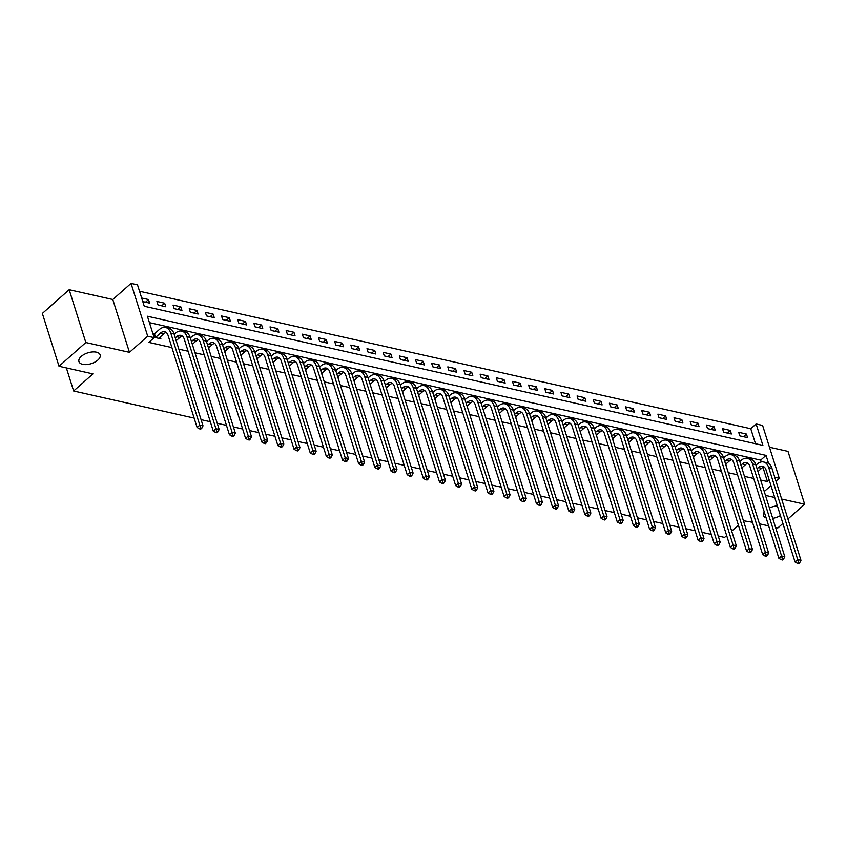 <?xml version="1.0" encoding="UTF-8"?>
<svg xmlns="http://www.w3.org/2000/svg" width="847" height="847" viewBox="0 0 847 847"><rect width="100%" height="100%" fill="white"/><g stroke="black" fill="none" stroke-linecap="round" stroke-linejoin="round"><path stroke-width="1.27" d="M769.447 508.009A11.127 5.664 -17.5 0 1 777.366 505.903M81.27 356.386A11.127 5.664 -17.5 0 1 92.376 351.95A11.127 5.664 -17.5 0 1 100.158 354.904A11.127 5.664 -17.5 0 1 97.818 360.113A11.127 5.664 -17.5 0 1 86.712 364.559A11.127 5.664 -17.5 0 1 78.93 361.595A11.127 5.664 -17.5 0 1 81.27 356.386M755.503 443.733L750.77 428.73L756.127 423.976L762.596 425.438L779.251 478.259L774.772 477.253M787.932 519.01L804.65 504.219L787.996 451.387L769.468 447.227M194.143 418.1L73.636 390.996L92.948 373.898L59.004 366.264L42.35 313.443L69.168 289.706L85.822 342.527L129.453 352.341L147.696 336.195L131.031 283.374L137.5 284.825L144.255 306.243L762.882 445.395L756.127 423.976M129.453 352.341L112.799 299.52L69.168 289.706M112.799 299.52L131.031 283.374M750.77 428.73L139.522 291.241M775.577 527.448L777.832 527.956L782.903 523.467M59.004 366.264L85.822 342.527M142.783 301.585L149.623 303.12L148.5 299.552L141.661 298.017M158.029 305.015L165.779 306.762L164.657 303.194L156.896 301.447L158.029 305.015M174.186 308.647L181.946 310.394L180.813 306.826L173.063 305.079L174.186 308.647M190.342 312.289L198.103 314.025L196.98 310.457L189.22 308.721L190.342 312.289M206.509 315.92L214.259 317.667L213.137 314.099L205.387 312.352L206.509 315.92M222.666 319.552L230.426 321.299L229.304 317.731L221.543 315.984L222.666 319.552M238.833 323.194L246.583 324.93L245.461 321.362L237.7 319.626L238.833 323.194M254.989 326.826L262.75 328.572L261.617 325.004L253.867 323.258L254.989 326.826M271.146 330.457L278.907 332.204L277.784 328.636L270.024 326.889L271.146 330.457M287.313 334.099L295.063 335.846L293.941 332.268L286.18 330.531L287.313 334.099M303.47 337.731L311.23 339.478L310.108 335.91L302.347 334.163L303.47 337.731M319.637 341.362L327.387 343.109L326.264 339.541L318.504 337.794L319.637 341.362M335.793 345.004L343.554 346.751L342.421 343.173L334.671 341.436L335.793 345.004M351.95 348.636L359.71 350.383L358.588 346.815L350.827 345.068L351.95 348.636M368.117 352.267L375.867 354.014L374.745 350.446L366.984 348.699L368.117 352.267M384.273 355.909L392.034 357.656L390.912 354.078L383.151 352.341L384.273 355.909M400.44 359.541L408.19 361.288L407.068 357.72L399.308 355.973L400.44 359.541M416.597 363.172L424.358 364.919L423.225 361.351L415.475 359.604L416.597 363.172M432.753 366.815L440.514 368.561L439.392 364.983L431.631 363.247L432.753 366.815M448.921 370.446L456.671 372.193L455.548 368.625L447.788 366.878L448.921 370.446M465.077 374.078L472.838 375.824L471.705 372.257L463.955 370.51L465.077 374.078M481.244 377.72L488.994 379.467L487.872 375.888L480.111 374.152L481.244 377.72M497.401 381.351L505.161 383.098L504.029 379.53L496.278 377.783L497.401 381.351M513.557 384.983L521.318 386.73L520.196 383.162L512.435 381.415L513.557 384.983M529.724 388.625L537.474 390.372L536.352 386.793L528.592 385.057L529.724 388.625M545.881 392.256L553.642 394.003L552.509 390.435L544.759 388.688L545.881 392.256M562.037 395.888L569.798 397.635L568.676 394.067L560.915 392.32L562.037 395.888M578.205 399.53L585.965 401.277L584.832 397.709L577.082 395.962L578.205 399.53M594.361 403.161L602.122 404.908L600.999 401.34L593.239 399.593L594.361 403.161M610.528 406.804L618.278 408.54L617.156 404.972L609.395 403.225L610.528 406.804M626.685 410.435L634.445 412.182L633.312 408.614L625.562 406.867L626.685 410.435M642.841 414.067L650.602 415.813L649.48 412.245L641.719 410.499L642.841 414.067M659.008 417.709L666.769 419.445L665.636 415.877L657.886 414.13L659.008 417.709M675.165 421.34L682.926 423.087L681.803 419.519L674.043 417.772L675.165 421.34M691.332 424.972L699.082 426.719L697.96 423.151L690.199 421.404L691.332 424.972M707.489 428.614L715.249 430.35L714.116 426.782L706.366 425.035L707.489 428.614M723.645 432.245L731.406 433.992L730.283 430.424L722.523 428.677L723.645 432.245M739.812 435.877L747.562 437.624L746.44 434.056L738.69 432.309L739.812 435.877M768.589 463.478L766.037 455.39L147.399 316.238L154.154 337.657L148.797 342.4L171.92 347.598M178.844 349.155L188.076 351.24M195.001 352.797L204.243 354.872M211.168 356.428L220.4 358.503M227.324 360.06L236.557 362.145M243.481 363.702L252.724 365.777M259.648 367.333L268.88 369.408M275.804 370.965L285.047 373.051M291.971 374.607L301.204 376.682M308.128 378.238L317.36 380.314M324.285 381.87L333.527 383.956M340.452 385.512L349.684 387.587M356.608 389.144L365.851 391.219M372.775 392.786L382.008 394.861M388.932 396.417L398.164 398.492M405.088 400.049L414.331 402.124M421.255 403.691L430.488 405.766M437.412 407.322L446.655 409.397M453.579 410.954L462.811 413.029M469.736 414.596L478.968 416.671M485.892 418.227L495.135 420.303M502.059 421.859L511.292 423.934M518.216 425.501L527.448 427.576M534.372 429.133L543.615 431.208M550.539 432.764L559.772 434.839M566.696 436.406L575.939 438.481M582.863 440.038L592.095 442.113M599.02 443.669L608.252 445.755M615.176 447.311L624.419 449.386M631.343 450.943L640.576 453.018M647.5 454.574L656.743 456.66M663.667 458.216L672.899 460.292M679.823 461.848L689.056 463.923M695.98 465.479L705.223 467.565M712.147 469.122L721.379 471.197M728.304 472.753L737.546 474.828M744.471 476.385L753.703 478.47M760.627 480.027L767.424 481.551L762.956 467.385M761.241 461.943L760.67 460.133L149.421 322.643M154.038 337.275L160.877 338.821L160.252 336.852M154.101 333.983L152.915 333.707M168.659 337.254L169.781 340.822M176.705 342.379L176.42 340.483M184.815 340.886L185.938 344.454M192.862 346.01L192.576 344.126M200.972 344.517L202.105 348.085M209.029 349.652L208.743 347.757M217.139 348.159L218.261 351.727M225.186 353.284L224.9 351.389M233.296 351.791L234.418 355.359M241.342 356.915L241.056 355.031M249.463 355.422L250.585 358.99M257.509 360.557L257.223 358.662M265.619 359.064L266.741 362.632M273.666 364.189L273.38 362.304M281.776 362.696L282.909 366.264M289.833 367.82L289.536 365.936M297.943 366.328L299.065 369.906M305.989 371.462L305.703 369.567M314.099 369.97L315.222 373.538M322.146 375.094L321.86 373.209M330.256 373.601L331.389 377.169M338.313 378.725L338.027 376.841M346.423 377.233L347.545 380.811M354.47 382.368L354.184 380.472M362.58 380.875L363.712 384.443M370.637 385.999L370.34 384.115M378.747 384.506L379.869 388.074M386.793 389.631L386.507 387.746M394.903 388.138L396.025 391.716M402.95 393.273L402.664 391.378M411.06 391.78L412.193 395.348M419.117 396.904L418.831 395.02M427.227 395.411L428.349 398.979M435.273 400.536L434.987 398.651M443.383 399.043L444.516 402.621M451.44 404.178L451.144 402.283M459.55 402.685L460.673 406.253M467.597 407.809L467.311 405.925M475.707 406.316L476.829 409.884M483.753 411.441L483.468 409.556M491.863 409.948L492.996 413.527M499.921 415.083L499.635 413.188M508.031 413.59L509.153 417.158M516.077 418.714L515.791 416.83M524.187 417.222L525.32 420.79M532.244 422.346L531.948 420.461M540.354 420.864L541.477 424.432M548.401 425.988L548.115 424.093M556.511 424.495L557.633 428.063M564.557 429.62L564.271 427.735M572.667 428.127L573.8 431.695M580.724 433.251L580.439 431.367M588.834 431.769L589.957 435.337M596.881 436.893L596.595 434.998M604.991 435.4L606.124 438.968M613.037 440.525L612.752 438.64M621.158 439.032L622.28 442.6M629.205 444.156L628.919 442.272M637.315 442.674L638.437 446.242M645.361 447.798L645.075 445.903M653.471 446.305L654.604 449.873M661.528 451.43L661.242 449.545M669.638 449.937L670.76 453.505M677.685 455.061L677.399 453.177M685.795 453.579L686.917 457.147M693.841 458.703L693.555 456.808M701.962 457.211L703.084 460.779M710.008 462.335L709.722 460.45M718.118 460.842L719.241 464.41M726.165 465.966L725.879 464.082M734.275 464.484L735.408 468.052M742.332 469.609L742.046 467.713M750.442 468.116L751.564 471.684M758.489 473.24L758.203 471.356M726.662 535.579L724.587 537.422L718.214 535.982M711.289 534.425L702.057 532.35M695.133 530.794L685.89 528.719M678.966 527.152L669.733 525.076M662.809 523.52L653.566 521.445M646.642 519.889L637.41 517.813M630.486 516.247L621.253 514.171M614.329 512.615L605.086 510.54M598.162 508.983L588.93 506.898M582.005 505.341L572.763 503.266M565.838 501.71L556.606 499.635M549.682 498.078L540.45 495.993M533.525 494.436L524.282 492.361M517.358 490.805L508.126 488.73M501.202 487.173L491.959 485.087M485.035 483.531L475.802 481.456M468.878 479.9L459.646 477.824M452.722 476.268L443.479 474.182M436.554 472.626L427.322 470.551M420.398 468.994L411.155 466.919M404.231 465.363L394.998 463.277M388.074 461.721L378.842 459.646M371.918 458.089L362.675 456.014M355.751 454.458L346.518 452.372M339.594 450.816L330.351 448.741M323.438 447.184L314.195 445.109M307.27 443.553L298.038 441.467M291.114 439.911L281.871 437.835M274.947 436.279L265.714 434.204M258.79 432.648L249.558 430.562M242.634 429.006L233.391 426.93M226.467 425.374L217.234 423.299M210.31 421.742L201.067 419.657M66.362 367.926L73.636 390.996M780.415 515.548A11.127 5.664 -17.5 0 1 772.718 518.364M766.164 517.993A11.127 5.664 -17.5 0 1 763.496 515.579A11.127 5.664 -17.5 0 1 764.301 512.075M765.476 495.41L774.709 497.485M781.633 499.042L804.65 504.219M764.259 491.535L770.961 485.596M775.99 481.138L779.251 478.259M767.424 481.551L769.192 479.984M154.154 337.657L147.696 336.195M752.496 522.26L743.433 520.736M738.404 525.182L731.692 531.122M768.653 525.892L759.42 523.817M760.67 460.133L766.037 455.39M145.515 302.199L148.5 299.552M743.454 436.703L746.44 434.056M727.298 433.061L730.283 430.424M711.131 429.429L714.116 426.782M694.974 425.797L697.96 423.151M678.818 422.155L681.803 419.519M662.65 418.524L665.636 415.877M646.494 414.892L649.48 412.245M630.327 411.25L633.312 408.614M614.17 407.619L617.156 404.972M598.014 403.987L600.999 401.34M581.847 400.345L584.832 397.709M565.69 396.714L568.676 394.067M549.523 393.082L552.509 390.435M533.366 389.44L536.352 386.793M517.21 385.808L520.196 383.162M501.043 382.177L504.029 379.53M484.886 378.535L487.872 375.888M468.719 374.903L471.705 372.257M452.563 371.272L455.548 368.625M436.406 367.63L439.392 364.983M420.239 363.998L423.225 361.351M404.083 360.367L407.068 357.72M387.915 356.725L390.912 354.078M371.759 353.093L374.745 350.446M355.602 349.462L358.588 346.815M339.435 345.82L342.421 343.173M323.279 342.188L326.264 339.541M307.112 338.546L310.108 335.91M290.955 334.914L293.941 332.268M274.799 331.283L277.784 328.636M258.631 327.641L261.617 325.004M242.475 324.009L245.461 321.362M226.308 320.378L229.304 317.731M210.151 316.736L213.137 314.099M193.995 313.104L196.98 310.457M177.828 309.473L180.813 306.826M161.671 305.831L164.657 303.194M158.77 338.345L163.704 333.792A8.692 5.633 102.7 0 1 166.171 332.469M155.7 337.307L160.475 333.072A8.692 5.633 102.7 0 1 164.636 331.728A8.692 5.633 102.7 0 1 168.087 335.465L197.097 427.47L199.786 425.099L170.776 333.083A13.044 8.449 -77.3 0 0 165.589 327.482A13.044 8.449 -77.3 0 0 159.352 329.504L154.567 333.729L155.223 337.551M153.148 334.47L154.567 333.729M200.538 427.883L199.458 428.836L200.75 429.133L201.83 428.18L200.538 427.883L199.786 425.099L203.015 425.829L174.006 333.813A13.044 8.449 -77.3 0 0 168.818 328.213L165.589 327.482M203.015 425.829L201.83 428.18M199.458 428.836L197.097 427.47M176.176 340.706L179.871 337.434A8.692 5.633 102.7 0 1 182.327 336.1M175.287 337.9L176.631 336.704A8.692 5.633 102.7 0 1 180.792 335.359A8.692 5.633 102.7 0 1 184.254 339.096L213.264 431.112L215.943 428.741L186.933 336.725A13.044 8.449 -77.3 0 0 181.745 331.113A13.044 8.449 -77.3 0 0 175.509 333.136L174.164 334.332M216.694 431.525L215.625 432.468L216.917 432.764L217.986 431.811L216.694 431.525L215.943 428.741L219.172 429.461L190.162 337.445A13.044 8.449 -77.3 0 0 184.985 331.844L181.745 331.113M219.172 429.461L217.986 431.811M215.625 432.468L213.264 431.112M192.333 344.337L196.028 341.066A8.692 5.633 102.7 0 1 198.484 339.732M191.454 341.532L192.798 340.346A8.692 5.633 102.7 0 1 196.959 338.991A8.692 5.633 102.7 0 1 200.411 342.728L229.421 434.744L232.11 432.372L203.089 340.356A13.044 8.449 -77.3 0 0 197.912 334.756A13.044 8.449 -77.3 0 0 191.676 336.767L190.331 337.964M232.851 435.157L231.782 436.11L233.073 436.396L234.153 435.453L232.851 435.157L232.11 432.372L235.339 433.103L206.329 341.087A13.044 8.449 -77.3 0 0 201.141 335.476L197.912 334.756M235.339 433.103L234.153 435.453M231.782 436.11L229.421 434.744M208.5 347.969L212.195 344.708A8.692 5.633 102.7 0 1 214.651 343.374M207.61 345.163L208.955 343.977A8.692 5.633 102.7 0 1 213.116 342.633A8.692 5.633 102.7 0 1 216.567 346.37L245.588 438.375L248.266 436.004L219.257 343.988A13.044 8.449 -77.3 0 0 214.069 338.387A13.044 8.449 -77.3 0 0 207.833 340.409L206.488 341.595M249.018 438.788L247.938 439.741L249.24 440.038L250.31 439.085L249.018 438.788L248.266 436.004L251.495 436.734L222.486 344.718A13.044 8.449 -77.3 0 0 217.298 339.118L214.069 338.387M251.495 436.734L250.31 439.085M247.938 439.741L245.588 438.375M224.656 351.611L228.351 348.339A8.692 5.633 102.7 0 1 230.808 347.005M223.777 348.805L225.122 347.609A8.692 5.633 102.7 0 1 229.272 346.264A8.692 5.633 102.7 0 1 232.734 350.002L261.744 442.018L264.423 439.646L235.413 347.63A13.044 8.449 -77.3 0 0 230.236 342.019A13.044 8.449 -77.3 0 0 223.989 344.041L222.645 345.237M265.175 442.43L264.105 443.373L265.397 443.669L266.466 442.716L265.175 442.43L264.423 439.646L267.663 440.366L238.642 348.35A13.044 8.449 -77.3 0 0 233.465 342.749L230.236 342.019M267.663 440.366L266.466 442.716M264.105 443.373L261.744 442.018M240.823 355.242L244.508 351.971A8.692 5.633 102.7 0 1 246.975 350.637M239.934 352.437L241.279 351.251A8.692 5.633 102.7 0 1 245.439 349.896A8.692 5.633 102.7 0 1 248.891 353.633L277.901 445.649L280.59 443.277L251.57 351.261A13.044 8.449 -77.3 0 0 246.392 345.661A13.044 8.449 -77.3 0 0 240.156 347.672L238.812 348.869M281.342 446.062L280.262 447.015L281.553 447.301L282.633 446.358L281.342 446.062L280.59 443.277L283.819 444.008L254.809 351.992A13.044 8.449 -77.3 0 0 249.621 346.381L246.392 345.661M283.819 444.008L282.633 446.358M280.262 447.015L277.901 445.649M256.98 358.874L260.675 355.613A8.692 5.633 102.7 0 1 263.131 354.279M256.09 356.068L257.435 354.882A8.692 5.633 102.7 0 1 261.596 353.538A8.692 5.633 102.7 0 1 265.058 357.275L294.068 449.281L296.746 446.909L267.737 354.893A13.044 8.449 -77.3 0 0 262.549 349.292A13.044 8.449 -77.3 0 0 256.313 351.314L254.968 352.5M297.498 449.693L296.429 450.646L297.721 450.943L298.79 449.99L297.498 449.693L296.746 446.909L299.976 447.64L270.966 355.624A13.044 8.449 -77.3 0 0 265.789 350.023L262.549 349.292M299.976 447.64L298.79 449.99M296.429 450.646L294.068 449.281M273.136 362.516L276.831 359.244A8.692 5.633 102.7 0 1 279.288 357.91M272.258 359.71L273.602 358.514A8.692 5.633 102.7 0 1 277.763 357.169A8.692 5.633 102.7 0 1 281.215 360.907L310.224 452.923L312.914 450.551L283.893 358.535A13.044 8.449 -77.3 0 0 278.716 352.924A13.044 8.449 -77.3 0 0 272.48 354.946L271.125 356.142M313.655 453.336L312.585 454.278L313.877 454.574L314.946 453.621L313.655 453.336L312.914 450.551L316.143 451.271L287.133 359.255A13.044 8.449 -77.3 0 0 281.945 353.654L278.716 352.924M316.143 451.271L314.946 453.621M312.585 454.278L310.224 452.923M289.303 366.148L292.998 362.876A8.692 5.633 102.7 0 1 295.455 361.542M288.414 363.342L289.759 362.156A8.692 5.633 102.7 0 1 293.92 360.801A8.692 5.633 102.7 0 1 297.371 364.538L326.391 456.554L329.07 454.183L300.06 362.167A13.044 8.449 -77.3 0 0 294.872 356.566A13.044 8.449 -77.3 0 0 288.636 358.577L287.292 359.774M329.822 456.967L328.742 457.92L330.044 458.206L331.113 457.264L329.822 456.967L329.07 454.183L332.299 454.913L303.29 362.897A13.044 8.449 -77.3 0 0 298.102 357.286L294.872 356.566M332.299 454.913L331.113 457.264M328.742 457.92L326.391 456.554M305.46 369.779L309.155 366.518A8.692 5.633 102.7 0 1 311.611 365.184M304.581 366.973L305.926 365.788A8.692 5.633 102.7 0 1 310.076 364.443A8.692 5.633 102.7 0 1 313.538 368.18L342.548 460.196L345.227 457.814L316.217 365.798A13.044 8.449 -77.3 0 0 311.04 360.197A13.044 8.449 -77.3 0 0 304.793 362.22L303.448 363.405M345.978 460.599L344.909 461.551L346.201 461.848L347.27 460.895L345.978 460.599L345.227 457.814L348.466 458.545L319.446 366.529A13.044 8.449 -77.3 0 0 314.269 360.928L311.04 360.197M348.466 458.545L347.27 460.895M344.909 461.551L342.548 460.196M321.616 373.421L325.312 370.15A8.692 5.633 102.7 0 1 327.778 368.816M320.738 370.615L322.082 369.419A8.692 5.633 102.7 0 1 326.243 368.074A8.692 5.633 102.7 0 1 329.695 371.812L358.705 463.828L361.394 461.456L332.373 369.44A13.044 8.449 -77.3 0 0 327.196 363.839A13.044 8.449 -77.3 0 0 320.96 365.851L319.615 367.047M362.145 464.241L361.066 465.183L362.357 465.479L363.437 464.527L362.145 464.241L361.394 461.456L364.623 462.176L335.613 370.16A13.044 8.449 -77.3 0 0 330.425 364.559L327.196 363.839M364.623 462.176L363.437 464.527M361.066 465.183L358.705 463.828M337.784 377.053L341.479 373.781A8.692 5.633 102.7 0 1 343.935 372.447M336.894 374.247L338.239 373.061A8.692 5.633 102.7 0 1 342.4 371.706A8.692 5.633 102.7 0 1 345.862 375.443L374.872 467.459L377.55 465.088L348.541 373.072A13.044 8.449 -77.3 0 0 343.353 367.471A13.044 8.449 -77.3 0 0 337.117 369.483L335.772 370.679M378.302 467.872L377.233 468.825L378.524 469.111L379.594 468.169L378.302 467.872L377.55 465.088L380.779 465.818L351.77 373.802A13.044 8.449 -77.3 0 0 346.592 368.201L343.353 367.471M380.779 465.818L379.594 468.169M377.233 468.825L374.872 467.459M353.94 380.684L357.635 377.423A8.692 5.633 102.7 0 1 360.091 376.089M353.061 377.878L354.406 376.693A8.692 5.633 102.7 0 1 358.567 375.348A8.692 5.633 102.7 0 1 362.018 379.085L391.028 471.101L393.707 468.719L364.697 376.703A13.044 8.449 -77.3 0 0 359.52 371.102A13.044 8.449 -77.3 0 0 353.284 373.125L351.928 374.31M394.458 471.504L393.389 472.457L394.681 472.753L395.75 471.8L394.458 471.504L393.707 468.719L396.947 469.45L367.937 377.434A13.044 8.449 -77.3 0 0 362.749 371.833L359.52 371.102M396.947 469.45L395.75 471.8M393.389 472.457L391.028 471.101M370.107 384.326L373.792 381.055A8.692 5.633 102.7 0 1 376.259 379.721M369.218 381.521L370.562 380.324A8.692 5.633 102.7 0 1 374.723 378.98A8.692 5.633 102.7 0 1 378.175 382.717L407.195 474.733L409.874 472.361L380.864 380.345A13.044 8.449 -77.3 0 0 375.676 374.745A13.044 8.449 -77.3 0 0 369.44 376.756L368.096 377.953M410.626 475.146L409.546 476.099L410.848 476.385L411.917 475.432L410.626 475.146L409.874 472.361L413.103 473.081L384.093 381.065A13.044 8.449 -77.3 0 0 378.905 375.465L375.676 374.745M413.103 473.081L411.917 475.432M409.546 476.099L407.195 474.733M386.264 387.958L389.959 384.686A8.692 5.633 102.7 0 1 392.415 383.352M385.385 385.152L386.73 383.966A8.692 5.633 102.7 0 1 390.88 382.622A8.692 5.633 102.7 0 1 394.342 386.348L423.352 478.364L426.03 475.993L397.021 383.977A13.044 8.449 -77.3 0 0 391.843 378.376A13.044 8.449 -77.3 0 0 385.597 380.388L384.252 381.584M426.782 478.777L425.713 479.73L427.004 480.016L428.074 479.074L426.782 478.777L426.03 475.993L429.27 476.723L400.25 384.707A13.044 8.449 -77.3 0 0 395.073 379.107L391.843 378.376M429.27 476.723L428.074 479.074M425.713 479.73L423.352 478.364M402.42 391.589L406.115 388.328A8.692 5.633 102.7 0 1 408.572 386.994M401.542 388.784L402.886 387.598A8.692 5.633 102.7 0 1 407.047 386.253A8.692 5.633 102.7 0 1 410.499 389.991L439.508 482.007L442.198 479.624L413.177 387.608A13.044 8.449 -77.3 0 0 408 382.008A13.044 8.449 -77.3 0 0 401.764 384.03L400.419 385.216M442.949 482.409L441.869 483.362L443.161 483.658L444.241 482.705L442.949 482.409L442.198 479.624L445.427 480.355L416.417 388.339A13.044 8.449 -77.3 0 0 411.229 382.738L408 382.008M445.427 480.355L444.241 482.705M441.869 483.362L439.508 482.007M418.587 395.231L422.282 391.96A8.692 5.633 102.7 0 1 424.739 390.626M417.698 392.426L419.043 391.229A8.692 5.633 102.7 0 1 423.204 389.885A8.692 5.633 102.7 0 1 426.666 393.622L455.675 485.638L458.354 483.266L429.344 391.25A13.044 8.449 -77.3 0 0 424.156 385.65A13.044 8.449 -77.3 0 0 417.92 387.661L416.576 388.858M459.106 486.051L458.036 487.004L459.328 487.29L460.397 486.337L459.106 486.051L458.354 483.266L461.583 483.986L432.573 391.97A13.044 8.449 -77.3 0 0 427.396 386.37L424.156 385.65M461.583 483.986L460.397 486.337M458.036 487.004L455.675 485.638M434.744 398.863L438.439 395.591A8.692 5.633 102.7 0 1 440.895 394.257M433.865 396.057L435.21 394.871A8.692 5.633 102.7 0 1 439.371 393.527A8.692 5.633 102.7 0 1 442.822 397.254L471.832 489.27L474.511 486.898L445.501 394.882A13.044 8.449 -77.3 0 0 440.324 389.281A13.044 8.449 -77.3 0 0 434.088 391.293L432.732 392.489M475.262 489.682L474.193 490.635L475.485 490.921L476.554 489.979L475.262 489.682L474.511 486.898L477.75 487.628L448.741 395.613A13.044 8.449 -77.3 0 0 443.553 390.012L440.324 389.281M477.75 487.628L476.554 489.979M474.193 490.635L471.832 489.27M450.911 402.494L454.595 399.233A8.692 5.633 102.7 0 1 457.062 397.899M450.022 399.689L451.366 398.503A8.692 5.633 102.7 0 1 455.527 397.158A8.692 5.633 102.7 0 1 458.979 400.896L487.999 492.912L490.678 490.529L461.668 398.514A13.044 8.449 -77.3 0 0 456.48 392.913A13.044 8.449 -77.3 0 0 450.244 394.935L448.899 396.121M491.429 493.325L490.349 494.267L491.652 494.563L492.721 493.61L491.429 493.325L490.678 490.529L493.907 491.26L464.897 399.244A13.044 8.449 -77.3 0 0 459.709 393.643L456.48 392.913M493.907 491.26L492.721 493.61M490.349 494.267L487.999 492.912M467.068 406.137L470.763 402.865A8.692 5.633 102.7 0 1 473.219 401.531M466.189 403.331L467.533 402.134A8.692 5.633 102.7 0 1 471.684 400.79A8.692 5.633 102.7 0 1 475.146 404.527L504.156 496.543L506.834 494.172L477.824 402.156A13.044 8.449 -77.3 0 0 472.647 396.555A13.044 8.449 -77.3 0 0 466.401 398.566L465.056 399.763M507.586 496.956L506.517 497.909L507.808 498.195L508.878 497.242L507.586 496.956L506.834 494.172L510.074 494.892L481.054 402.876A13.044 8.449 -77.3 0 0 475.876 397.275L472.647 396.555M510.074 494.892L508.878 497.242M506.517 497.909L504.156 496.543M483.224 409.768L486.919 406.496A8.692 5.633 102.7 0 1 489.375 405.162M482.345 406.962L483.69 405.777A8.692 5.633 102.7 0 1 487.851 404.432A8.692 5.633 102.7 0 1 491.302 408.159L520.312 500.175L523.001 497.803L493.981 405.787A13.044 8.449 -77.3 0 0 488.804 400.186A13.044 8.449 -77.3 0 0 482.568 402.209L481.223 403.394M523.753 500.588L522.673 501.54L523.965 501.826L525.045 500.884L523.753 500.588L523.001 497.803L526.231 498.534L497.221 406.518A13.044 8.449 -77.3 0 0 492.033 400.917L488.804 400.186M526.231 498.534L525.045 500.884M522.673 501.54L520.312 500.175M499.391 413.4L503.086 410.139A8.692 5.633 102.7 0 1 505.543 408.805M498.502 410.594L499.846 409.408A8.692 5.633 102.7 0 1 504.007 408.063A8.692 5.633 102.7 0 1 507.469 411.801L536.479 503.817L539.158 501.435L510.148 409.419A13.044 8.449 -77.3 0 0 504.96 403.818A13.044 8.449 -77.3 0 0 498.724 405.84L497.38 407.026M539.91 504.23L538.84 505.172L540.132 505.468L541.201 504.516L539.91 504.23L539.158 501.435L542.387 502.165L513.377 410.149A13.044 8.449 -77.3 0 0 508.2 404.548L504.96 403.818M542.387 502.165L541.201 504.516M538.84 505.172L536.479 503.817M515.548 417.042L519.243 413.77A8.692 5.633 102.7 0 1 521.699 412.436M514.669 414.236L516.014 413.04A8.692 5.633 102.7 0 1 520.174 411.695A8.692 5.633 102.7 0 1 523.626 415.432L552.636 507.448L555.314 505.077L526.305 413.061A13.044 8.449 -77.3 0 0 521.127 407.46A13.044 8.449 -77.3 0 0 514.881 409.472L513.536 410.668M556.066 507.861L554.997 508.814L556.288 509.1L557.358 508.147L556.066 507.861L555.314 505.077L558.554 505.797L529.534 413.781A13.044 8.449 -77.3 0 0 524.357 408.18L521.127 407.46M558.554 505.797L557.358 508.147M554.997 508.814L552.636 507.448M531.715 420.673L535.399 417.402A8.692 5.633 102.7 0 1 537.866 416.068M530.825 417.867L532.17 416.682A8.692 5.633 102.7 0 1 536.331 415.337A8.692 5.633 102.7 0 1 539.783 419.064L568.803 511.08L571.481 508.708L542.472 416.692A13.044 8.449 -77.3 0 0 537.284 411.091A13.044 8.449 -77.3 0 0 531.048 413.114L529.703 414.299M572.233 511.493L571.153 512.446L572.445 512.731L573.525 511.789L572.233 511.493L571.481 508.708L574.711 509.439L545.701 417.423A13.044 8.449 -77.3 0 0 540.513 411.822L537.284 411.091M574.711 509.439L573.525 511.789M571.153 512.446L568.803 511.08M547.871 424.305L551.566 421.044A8.692 5.633 102.7 0 1 554.023 419.71M546.982 421.51L548.337 420.313A8.692 5.633 102.7 0 1 552.488 418.969A8.692 5.633 102.7 0 1 555.95 422.706L584.959 514.722L587.638 512.34L558.628 420.334A13.044 8.449 -77.3 0 0 553.451 414.723A13.044 8.449 -77.3 0 0 547.204 416.745L545.86 417.931M588.39 515.135L587.32 516.077L588.612 516.374L589.681 515.421L588.39 515.135L587.638 512.34L590.867 513.07L561.857 421.054A13.044 8.449 -77.3 0 0 556.68 415.454L553.451 414.723M590.867 513.07L589.681 515.421M587.32 516.077L584.959 514.722M564.028 427.947L567.723 424.675A8.692 5.633 102.7 0 1 570.179 423.341M563.149 425.141L564.494 423.945A8.692 5.633 102.7 0 1 568.655 422.6A8.692 5.633 102.7 0 1 572.106 426.337L601.116 518.353L603.805 515.982L574.785 423.966A13.044 8.449 -77.3 0 0 569.608 418.365A13.044 8.449 -77.3 0 0 563.371 420.377L562.027 421.573M604.546 518.766L603.477 519.719L604.769 520.005L605.849 519.052L604.546 518.766L603.805 515.982L607.034 516.702L578.025 424.696A13.044 8.449 -77.3 0 0 572.837 419.085L569.608 418.365M607.034 516.702L605.849 519.052M603.477 519.719L601.116 518.353M580.195 431.578L583.89 428.307A8.692 5.633 102.7 0 1 586.346 426.973M579.306 428.773L580.65 427.587A8.692 5.633 102.7 0 1 584.811 426.242A8.692 5.633 102.7 0 1 588.263 429.969L617.283 521.985L619.962 519.613L590.952 427.597A13.044 8.449 -77.3 0 0 585.764 421.997A13.044 8.449 -77.3 0 0 579.528 424.019L578.183 425.205M620.713 522.398L619.644 523.351L620.936 523.637L622.005 522.694L620.713 522.398L619.962 519.613L623.191 520.344L594.181 428.328A13.044 8.449 -77.3 0 0 589.004 422.727L585.764 421.997M623.191 520.344L622.005 522.694M619.644 523.351L617.283 521.985M596.352 435.21L600.047 431.949A8.692 5.633 102.7 0 1 602.503 430.615M595.473 432.415L596.817 431.218A8.692 5.633 102.7 0 1 600.978 429.874A8.692 5.633 102.7 0 1 604.43 433.611L633.44 525.627L636.118 523.245L607.108 431.239A13.044 8.449 -77.3 0 0 601.931 425.628A13.044 8.449 -77.3 0 0 595.685 427.65L594.34 428.836M636.87 526.04L635.801 526.982L637.092 527.279L638.162 526.326L636.87 526.04L636.118 523.245L639.358 523.975L610.338 431.959A13.044 8.449 -77.3 0 0 605.16 426.359L601.931 425.628M639.358 523.975L638.162 526.326M635.801 526.982L633.44 525.627M612.519 438.852L616.203 435.58A8.692 5.633 102.7 0 1 618.67 434.246M611.629 436.046L612.974 434.85A8.692 5.633 102.7 0 1 617.135 433.505A8.692 5.633 102.7 0 1 620.586 437.243L649.607 529.259L652.285 526.887L623.276 434.871A13.044 8.449 -77.3 0 0 618.088 429.27A13.044 8.449 -77.3 0 0 611.852 431.282L610.507 432.478M653.037 529.671L651.957 530.624L653.249 530.91L654.329 529.957L653.037 529.671L652.285 526.887L655.514 527.607L626.505 435.602A13.044 8.449 -77.3 0 0 621.317 429.99L618.088 429.27M655.514 527.607L654.329 529.957M651.957 530.624L649.607 529.259M628.675 442.483L632.37 439.212A8.692 5.633 102.7 0 1 634.827 437.878M627.786 439.678L629.141 438.492A8.692 5.633 102.7 0 1 633.291 437.147A8.692 5.633 102.7 0 1 636.753 440.874L665.763 532.89L668.442 530.518L639.432 438.502A13.044 8.449 -77.3 0 0 634.244 432.902A13.044 8.449 -77.3 0 0 628.008 434.924L626.664 436.11M669.194 533.303L668.124 534.256L669.416 534.542L670.485 533.599L669.194 533.303L668.442 530.518L671.671 531.249L642.661 439.233A13.044 8.449 -77.3 0 0 637.484 433.632L634.244 432.902M671.671 531.249L670.485 533.599M668.124 534.256L665.763 532.89M644.832 446.125L648.527 442.854A8.692 5.633 102.7 0 1 650.983 441.52M643.953 443.32L645.298 442.123A8.692 5.633 102.7 0 1 649.458 440.779A8.692 5.633 102.7 0 1 652.91 444.516L681.92 536.532L684.609 534.15L655.589 442.145A13.044 8.449 -77.3 0 0 650.411 436.533A13.044 8.449 -77.3 0 0 644.175 438.555L642.831 439.741M685.35 536.945L684.281 537.887L685.572 538.184L686.652 537.231L685.35 536.945L684.609 534.15L687.838 534.88L658.828 442.865A13.044 8.449 -77.3 0 0 653.64 437.264L650.411 436.533M687.838 534.88L686.652 537.231M684.281 537.887L681.92 536.532M660.999 449.757L664.694 446.485A8.692 5.633 102.7 0 1 667.15 445.151M660.109 446.951L661.454 445.755A8.692 5.633 102.7 0 1 665.615 444.41A8.692 5.633 102.7 0 1 669.066 448.148L698.087 540.164L700.765 537.792L671.756 445.776A13.044 8.449 -77.3 0 0 666.568 440.175A13.044 8.449 -77.3 0 0 660.332 442.187L658.987 443.383M701.517 540.577L700.448 541.529L701.74 541.815L702.809 540.862L701.517 540.577L700.765 537.792L703.995 538.512L674.985 446.507A13.044 8.449 -77.3 0 0 669.808 440.895L666.568 440.175M703.995 538.512L702.809 540.862M700.448 541.529L698.087 540.164M677.155 453.389L680.85 450.117A8.692 5.633 102.7 0 1 683.307 448.783M676.277 450.583L677.621 449.397A8.692 5.633 102.7 0 1 681.782 448.052A8.692 5.633 102.7 0 1 685.234 451.779L714.243 543.795L716.922 541.424L687.912 449.408A13.044 8.449 -77.3 0 0 682.735 443.807A13.044 8.449 -77.3 0 0 676.488 445.829L675.144 447.015M717.674 544.208L716.604 545.161L717.896 545.447L718.965 544.505L717.674 544.208L716.922 541.424L720.162 542.154L691.141 450.138A13.044 8.449 -77.3 0 0 685.964 444.537L682.735 443.807M720.162 542.154L718.965 544.505M716.604 545.161L714.243 543.795M693.322 457.031L697.007 453.759A8.692 5.633 102.7 0 1 699.474 452.425M692.433 454.225L693.778 453.029A8.692 5.633 102.7 0 1 697.939 451.684A8.692 5.633 102.7 0 1 701.39 455.421L730.4 547.437L733.089 545.055L704.079 453.05A13.044 8.449 -77.3 0 0 698.891 447.438A13.044 8.449 -77.3 0 0 692.655 449.461L691.311 450.646M733.841 547.85L732.761 548.792L734.053 549.089L735.132 548.136L733.841 547.85L733.089 545.055L736.318 545.786L707.309 453.77A13.044 8.449 -77.3 0 0 702.121 448.169L698.891 447.438M736.318 545.786L735.132 548.136M732.761 548.792L730.4 547.437M709.479 460.662L713.174 457.391A8.692 5.633 102.7 0 1 715.63 456.057M708.59 457.856L709.945 456.66A8.692 5.633 102.7 0 1 714.095 455.315A8.692 5.633 102.7 0 1 717.557 459.053L746.567 551.069L749.246 548.697L720.236 456.681A13.044 8.449 -77.3 0 0 715.048 451.08A13.044 8.449 -77.3 0 0 708.812 453.092L707.467 454.288M749.997 551.482L748.928 552.435L750.22 552.72L751.289 551.768L749.997 551.482L749.246 548.697L752.475 549.417L723.465 457.412A13.044 8.449 -77.3 0 0 718.288 451.8L715.048 451.08M752.475 549.417L751.289 551.768M748.928 552.435L746.567 551.069M725.635 464.294L729.331 461.022A8.692 5.633 102.7 0 1 731.787 459.688M724.757 461.488L726.101 460.302A8.692 5.633 102.7 0 1 730.262 458.958A8.692 5.633 102.7 0 1 733.714 462.684L762.724 554.7L765.413 552.329L736.392 460.313A13.044 8.449 -77.3 0 0 731.215 454.712A13.044 8.449 -77.3 0 0 724.979 456.734L723.634 457.92M766.154 555.113L765.085 556.066L766.376 556.352L767.456 555.41L766.154 555.113L765.413 552.329L768.642 553.059L739.632 461.043A13.044 8.449 -77.3 0 0 734.444 455.442L731.215 454.712M768.642 553.059L767.456 555.41M765.085 556.066L762.724 554.7M741.803 467.936L745.498 464.664A8.692 5.633 102.7 0 1 747.954 463.33M740.913 465.13L742.258 463.934A8.692 5.633 102.7 0 1 746.419 462.589A8.692 5.633 102.7 0 1 749.87 466.326L778.891 558.342L781.569 555.96L752.559 463.955A13.044 8.449 -77.3 0 0 747.372 458.343A13.044 8.449 -77.3 0 0 741.136 460.366L739.791 461.551M782.321 558.755L781.252 559.698L782.543 559.994L783.613 559.041L782.321 558.755L781.569 555.96L784.798 556.691L755.789 464.675A13.044 8.449 -77.3 0 0 750.611 459.074L747.372 458.343M784.798 556.691L783.613 559.041M781.252 559.698L778.891 558.342M757.959 471.567L761.654 468.296A8.692 5.633 102.7 0 1 764.11 466.962M757.08 468.762L758.425 467.565A8.692 5.633 102.7 0 1 762.586 466.221A8.692 5.633 102.7 0 1 766.037 469.958L795.047 561.974L797.726 559.602L768.716 467.586A13.044 8.449 -77.3 0 0 763.539 461.986A13.044 8.449 -77.3 0 0 757.292 463.997L755.948 465.194M798.477 562.387L797.408 563.34L798.7 563.626L799.769 562.673L798.477 562.387L797.726 559.602L800.966 560.322L771.945 468.317A13.044 8.449 -77.3 0 0 766.768 462.706L763.539 461.986M800.966 560.322L799.769 562.673M797.408 563.34L795.047 561.974M160.475 333.072L163.704 333.792M170.776 333.083L174.006 333.813M176.631 336.704L179.871 337.434M186.933 336.725L190.162 337.445M192.798 340.346L196.028 341.066M203.089 340.356L206.329 341.087M208.955 343.977L212.195 344.708M219.257 343.988L222.486 344.718M225.122 347.609L228.351 348.339M235.413 347.63L238.642 348.35M241.279 351.251L244.508 351.971M251.57 351.261L254.809 351.992M257.435 354.882L260.675 355.613M267.737 354.893L270.966 355.624M273.602 358.514L276.831 359.244M283.893 358.535L287.133 359.255M289.759 362.156L292.998 362.876M300.06 362.167L303.29 362.897M305.926 365.788L309.155 366.518M316.217 365.798L319.446 366.529M322.082 369.419L325.312 370.15M332.373 369.44L335.613 370.16M338.239 373.061L341.479 373.781M348.541 373.072L351.77 373.802M354.406 376.693L357.635 377.423M364.697 376.703L367.937 377.434M370.562 380.324L373.792 381.055M380.864 380.345L384.093 381.065M386.73 383.966L389.959 384.686M397.021 383.977L400.25 384.707M402.886 387.598L406.115 388.328M413.177 387.608L416.417 388.339M419.043 391.229L422.282 391.96M429.344 391.25L432.573 391.97M435.21 394.871L438.439 395.591M445.501 394.882L448.741 395.613M451.366 398.503L454.595 399.233M461.668 398.514L464.897 399.244M467.533 402.134L470.763 402.865M477.824 402.156L481.054 402.876M483.69 405.777L486.919 406.496M493.981 405.787L497.221 406.518M499.846 409.408L503.086 410.139M510.148 409.419L513.377 410.149M516.014 413.04L519.243 413.77M526.305 413.061L529.534 413.781M532.17 416.682L535.399 417.402M542.472 416.692L545.701 417.423M548.337 420.313L551.566 421.044M558.628 420.334L561.857 421.054M564.494 423.945L567.723 424.675M574.785 423.966L578.025 424.696M580.65 427.587L583.89 428.307M590.952 427.597L594.181 428.328M596.817 431.218L600.047 431.949M607.108 431.239L610.338 431.959M612.974 434.85L616.203 435.58M623.276 434.871L626.505 435.602M629.141 438.492L632.37 439.212M639.432 438.502L642.661 439.233M645.298 442.123L648.527 442.854M655.589 442.145L658.828 442.865M661.454 445.755L664.694 446.485M671.756 445.776L674.985 446.507M677.621 449.397L680.85 450.117M687.912 449.408L691.141 450.138M693.778 453.029L697.007 453.759M704.079 453.05L707.309 453.77M709.945 456.66L713.174 457.391M720.236 456.681L723.465 457.412M726.101 460.302L729.331 461.022M736.392 460.313L739.632 461.043M742.258 463.934L745.498 464.664M752.559 463.955L755.789 464.675M758.425 467.565L761.654 468.296M768.716 467.586L771.945 468.317"/></g></svg>
